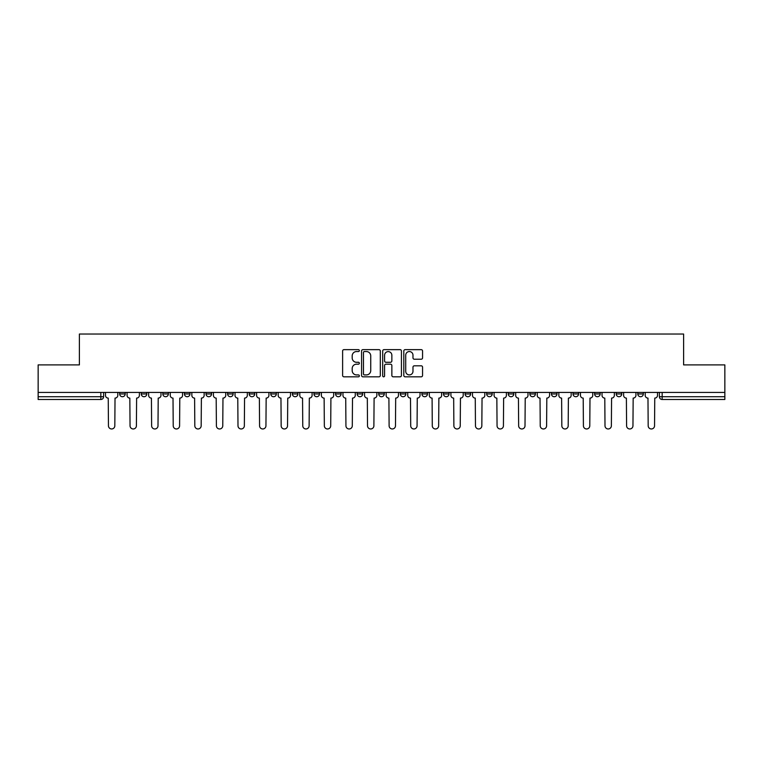 <?xml version="1.0" encoding="UTF-8"?>
<svg xmlns="http://www.w3.org/2000/svg" width="763" height="763" viewBox="0 0 763 763"><rect width="100%" height="100%" fill="white"/><g stroke="black" fill="none" stroke-linecap="round" stroke-linejoin="round"><path stroke-width="1.14" d="M359.354 350.599A0.954 0.954 0 0 0 358.41 349.645L343.97 349.645A1.354 1.354 0 0 0 342.616 351.009L342.616 375.453A1.354 1.354 0 0 0 343.97 376.817L358.41 376.817A0.954 0.954 0 0 0 359.354 375.863A0.954 0.954 0 0 0 358.41 374.919L356.54 374.919A4.349 4.349 0 0 1 352.191 370.57L352.191 368.529A4.349 4.349 0 0 1 356.54 364.18L358.41 364.18A0.954 0.954 0 0 0 359.354 363.236A0.954 0.954 0 0 0 358.41 362.282L356.54 362.282A4.349 4.349 0 0 1 352.191 357.933L352.191 355.901A4.349 4.349 0 0 1 356.54 351.552L358.41 351.552A0.954 0.954 0 0 0 359.354 350.599M637.801 392.43L637.801 393.956L643.333 393.956A2.766 2.766 0 0 1 640.567 396.722A2.766 2.766 0 0 1 637.801 393.956L637.801 392.43M551.449 393.956L551.449 392.43L551.449 393.956A2.766 2.766 0 0 0 554.215 396.722A2.766 2.766 0 0 1 551.449 393.956L556.98 393.956A2.766 2.766 0 0 1 554.215 396.722A2.766 2.766 0 0 0 556.98 393.956L556.98 392.43L556.98 393.956M357.141 392.43L357.141 393.956L362.683 393.956A2.766 2.766 0 0 1 359.907 396.722A2.766 2.766 0 0 1 357.141 393.956L357.141 392.43M292.372 392.43L292.372 393.956L297.913 393.956A2.766 2.766 0 0 1 295.147 396.722A2.766 2.766 0 0 1 292.372 393.956L292.372 392.43M249.196 392.43L249.196 393.956L254.737 393.956A2.766 2.766 0 0 1 251.962 396.722A2.766 2.766 0 0 1 249.196 393.956L249.196 392.43M227.612 392.43L227.612 393.956L233.144 393.956A2.766 2.766 0 0 1 230.378 396.722A2.766 2.766 0 0 1 227.612 393.956L227.612 392.43M184.427 392.43L184.427 393.956L189.968 393.956A2.766 2.766 0 0 1 187.202 396.722A2.766 2.766 0 0 1 184.427 393.956L184.427 392.43M421.195 359.22A1.354 1.354 0 0 0 422.559 357.866L422.559 351.009A1.354 1.354 0 0 0 421.195 349.645L405.172 349.645A1.354 1.354 0 0 0 403.808 351.009L403.808 375.453A1.354 1.354 0 0 0 405.172 376.817L421.195 376.817A1.354 1.354 0 0 0 422.559 375.453L422.559 367.175A1.354 1.354 0 0 0 421.195 365.811L414.338 365.811A1.354 1.354 0 0 0 412.983 367.175L412.983 371.285A3.634 3.634 0 0 1 409.349 374.919A3.634 3.634 0 0 1 405.716 371.285L405.716 355.186A3.634 3.634 0 0 1 409.349 351.552A3.634 3.634 0 0 1 412.983 355.186L412.983 357.866A1.354 1.354 0 0 0 414.338 359.22L421.195 359.22M38.15 392.43L38.15 364.895L79.39 364.895L79.39 334.032L683.61 334.032L683.61 364.895L724.85 364.895L724.85 392.43L38.15 392.43L38.15 396.722L103.606 396.722L103.606 392.43L103.606 396.722A2.766 2.766 0 0 1 100.84 399.488L38.15 399.488L38.15 396.722M380.308 351.009A1.354 1.354 0 0 0 378.953 349.645L362.921 349.645A1.354 1.354 0 0 0 361.567 351.009L361.567 375.453A1.354 1.354 0 0 0 362.921 376.817L378.953 376.817A1.354 1.354 0 0 0 380.308 375.453L380.308 351.009M384.047 349.645L400.079 349.645A1.354 1.354 0 0 1 401.433 351.009L401.433 375.453A1.354 1.354 0 0 1 400.079 376.817L393.212 376.817A1.354 1.354 0 0 1 391.858 375.453L391.858 365.544A1.354 1.354 0 0 0 390.503 364.18L385.944 364.18A1.354 1.354 0 0 0 384.59 365.544L384.59 375.863A0.954 0.954 0 0 1 383.636 376.817A0.954 0.954 0 0 1 382.692 375.863L382.692 351.009A1.354 1.354 0 0 1 384.047 349.645M659.394 392.43L659.394 396.722L724.85 396.722L724.85 399.488L662.16 399.488A2.766 2.766 0 0 1 659.394 396.722L659.394 392.43M724.85 392.43L724.85 396.722M643.333 392.43L643.333 393.956L643.333 392.43M616.208 392.43L616.208 393.956L621.75 393.956L621.75 392.43L621.75 393.956A2.766 2.766 0 0 1 618.984 396.722A2.766 2.766 0 0 1 616.208 393.956A2.766 2.766 0 0 0 618.984 396.722M600.157 392.43L600.157 393.956A2.766 2.766 0 0 1 597.391 396.722A2.766 2.766 0 0 1 594.625 393.956L600.157 393.956M594.625 392.43L594.625 393.956M573.032 392.43L573.032 393.956L578.573 393.956L578.573 392.43L578.573 393.956A2.766 2.766 0 0 1 575.798 396.722A2.766 2.766 0 0 1 573.032 393.956A2.766 2.766 0 0 0 575.798 396.722M529.856 392.43L529.856 393.956L535.388 393.956L535.388 392.43L535.388 393.956A2.766 2.766 0 0 1 532.622 396.722A2.766 2.766 0 0 1 529.856 393.956A2.766 2.766 0 0 0 532.622 396.722M513.804 393.956L513.804 392.43L513.804 393.956A2.766 2.766 0 0 1 511.038 396.722A2.766 2.766 0 0 1 508.263 393.956L513.804 393.956A2.766 2.766 0 0 1 511.038 396.722M508.263 392.43L508.263 393.956M492.211 392.43L492.211 393.956A2.766 2.766 0 0 1 489.445 396.722A2.766 2.766 0 0 1 486.68 393.956L492.211 393.956A2.766 2.766 0 0 1 489.445 396.722M486.68 392.43L486.68 393.956M470.628 392.43L470.628 393.956A2.766 2.766 0 0 1 467.853 396.722A2.766 2.766 0 0 1 465.087 393.956L470.628 393.956M465.087 392.43L465.087 393.956M449.035 392.43L449.035 393.956A2.766 2.766 0 0 1 446.269 396.722A2.766 2.766 0 0 1 443.503 393.956L449.035 393.956M443.503 392.43L443.503 393.956M427.442 392.43L427.442 393.956A2.766 2.766 0 0 1 424.676 396.722A2.766 2.766 0 0 1 421.91 393.956L427.442 393.956M421.91 392.43L421.91 393.956M405.859 392.43L405.859 393.956A2.766 2.766 0 0 1 403.093 396.722A2.766 2.766 0 0 1 400.317 393.956A2.766 2.766 0 0 0 403.093 396.722M400.317 392.43L400.317 393.956L405.859 393.956M384.266 392.43L384.266 393.956A2.766 2.766 0 0 1 381.5 396.722A2.766 2.766 0 0 1 378.734 393.956A2.766 2.766 0 0 0 381.5 396.722M378.734 392.43L378.734 393.956L384.266 393.956M362.683 392.43L362.683 393.956A2.766 2.766 0 0 1 359.907 396.722M341.09 392.43L341.09 393.956A2.766 2.766 0 0 1 338.324 396.722A2.766 2.766 0 0 1 335.558 393.956L341.09 393.956M335.558 392.43L335.558 393.956M319.497 392.43L319.497 393.956A2.766 2.766 0 0 1 316.731 396.722A2.766 2.766 0 0 1 313.965 393.956L319.497 393.956L319.497 392.43M313.965 392.43L313.965 393.956M297.913 392.43L297.913 393.956M276.32 392.43L276.32 393.956A2.766 2.766 0 0 1 273.555 396.722A2.766 2.766 0 0 1 270.789 393.956L276.32 393.956L276.32 392.43M270.789 392.43L270.789 393.956M254.737 392.43L254.737 393.956L254.737 392.43M233.144 393.956L233.144 392.43L233.144 393.956A2.766 2.766 0 0 1 230.378 396.722M211.551 392.43L211.551 393.956A2.766 2.766 0 0 1 208.785 396.722A2.766 2.766 0 0 1 206.02 393.956A2.766 2.766 0 0 0 208.785 396.722A2.766 2.766 0 0 0 211.551 393.956L211.551 392.43M206.02 392.43L206.02 393.956L211.551 393.956M189.968 392.43L189.968 393.956M168.375 392.43L168.375 393.956A2.766 2.766 0 0 1 165.609 396.722A2.766 2.766 0 0 1 162.843 393.956A2.766 2.766 0 0 0 165.609 396.722A2.766 2.766 0 0 0 168.375 393.956L162.843 393.956L162.843 392.43M141.25 392.43L141.25 393.956L146.792 393.956L146.792 392.43L146.792 393.956A2.766 2.766 0 0 1 144.016 396.722A2.766 2.766 0 0 1 141.25 393.956A2.766 2.766 0 0 0 144.016 396.722M119.667 392.43L119.667 393.956L125.199 393.956L125.199 392.43L125.199 393.956A2.766 2.766 0 0 1 122.433 396.722A2.766 2.766 0 0 1 119.667 393.956A2.766 2.766 0 0 0 122.433 396.722M100.84 392.43L100.84 399.488A2.766 2.766 0 0 0 103.606 396.722M364.418 351.552A0.954 0.954 0 0 0 363.465 352.496L363.465 373.965A0.954 0.954 0 0 0 364.418 374.919L366.383 374.919A4.349 4.349 0 0 0 370.732 370.57L370.732 355.901A4.349 4.349 0 0 0 366.383 351.552L364.418 351.552M391.858 355.253A3.634 3.634 0 0 0 388.224 351.619A3.634 3.634 0 0 0 384.59 355.253L384.59 360.928A1.354 1.354 0 0 0 385.944 362.282L390.503 362.282A1.354 1.354 0 0 0 391.858 360.928L391.858 355.253M105.475 392.43L105.475 395.339A2.766 2.766 0 0 0 108.241 398.105L108.451 425.783A3.186 3.186 0 0 0 111.636 428.968A3.186 3.186 0 0 0 114.822 425.783L115.022 398.105A2.766 2.766 0 0 0 117.798 395.339L117.798 392.43M127.068 392.43L127.068 395.339A2.766 2.766 0 0 0 129.834 398.105L130.044 425.783A3.186 3.186 0 0 0 133.229 428.968A3.186 3.186 0 0 0 136.405 425.783L136.615 398.105A2.766 2.766 0 0 0 139.381 395.339L139.381 392.43M148.651 392.43L148.651 395.339A2.766 2.766 0 0 0 151.427 398.105L151.627 425.783A3.186 3.186 0 0 0 154.813 428.968A3.186 3.186 0 0 0 157.998 425.783L158.208 398.105A2.766 2.766 0 0 0 160.974 395.339L160.974 392.43M170.244 392.43L170.244 395.339A2.766 2.766 0 0 0 173.01 398.105L173.22 425.783A3.186 3.186 0 0 0 176.406 428.968A3.186 3.186 0 0 0 179.591 425.783L179.791 398.105A2.766 2.766 0 0 0 182.557 395.339L182.557 392.43M191.837 392.43L191.837 395.339A2.766 2.766 0 0 0 194.603 398.105L194.813 425.783A3.186 3.186 0 0 0 197.989 428.968A3.186 3.186 0 0 0 201.174 425.783L201.384 398.105A2.766 2.766 0 0 0 204.15 395.339L204.15 392.43M213.421 392.43L213.421 395.339A2.766 2.766 0 0 0 216.187 398.105L216.396 425.783A3.186 3.186 0 0 0 219.582 428.968A3.186 3.186 0 0 0 222.767 425.783L222.968 398.105A2.766 2.766 0 0 0 225.743 395.339L225.743 392.43M235.014 392.43L235.014 395.339A2.766 2.766 0 0 0 237.779 398.105L237.989 425.783A3.186 3.186 0 0 0 241.175 428.968A3.186 3.186 0 0 0 244.351 425.783L244.561 398.105A2.766 2.766 0 0 0 247.326 395.339L247.326 392.43M256.597 392.43L256.597 395.339A2.766 2.766 0 0 0 259.372 398.105L259.573 425.783A3.186 3.186 0 0 0 262.758 428.968A3.186 3.186 0 0 0 265.944 425.783L266.153 398.105A2.766 2.766 0 0 0 268.919 395.339L268.919 392.43M278.19 392.43L278.19 395.339A2.766 2.766 0 0 0 280.956 398.105L281.166 425.783A3.186 3.186 0 0 0 284.351 428.968A3.186 3.186 0 0 0 287.537 425.783L287.737 398.105A2.766 2.766 0 0 0 290.503 395.339L290.503 392.43M299.783 392.43L299.783 395.339A2.766 2.766 0 0 0 302.549 398.105L302.758 425.783A3.186 3.186 0 0 0 305.934 428.968A3.186 3.186 0 0 0 309.12 425.783L309.33 398.105A2.766 2.766 0 0 0 312.096 395.339L312.096 392.43M321.366 392.43L321.366 395.339A2.766 2.766 0 0 0 324.132 398.105L324.342 425.783A3.186 3.186 0 0 0 327.527 428.968A3.186 3.186 0 0 0 330.713 425.783L330.913 398.105A2.766 2.766 0 0 0 333.689 395.339L333.689 392.43M342.959 392.43L342.959 395.339A2.766 2.766 0 0 0 345.725 398.105L345.935 425.783A3.186 3.186 0 0 0 349.12 428.968A3.186 3.186 0 0 0 352.296 425.783L352.506 398.105A2.766 2.766 0 0 0 355.272 395.339L355.272 392.43M364.542 392.43L364.542 395.339A2.766 2.766 0 0 0 367.318 398.105L367.518 425.783A3.186 3.186 0 0 0 370.704 428.968A3.186 3.186 0 0 0 373.889 425.783L374.099 398.105A2.766 2.766 0 0 0 376.865 395.339L376.865 392.43M386.135 392.43L386.135 395.339A2.766 2.766 0 0 0 388.901 398.105L389.111 425.783A3.186 3.186 0 0 0 392.296 428.968A3.186 3.186 0 0 0 395.482 425.783L395.682 398.105A2.766 2.766 0 0 0 398.458 395.339L398.458 392.43M407.728 392.43L407.728 395.339A2.766 2.766 0 0 0 410.494 398.105L410.704 425.783A3.186 3.186 0 0 0 413.88 428.968A3.186 3.186 0 0 0 417.065 425.783L417.275 398.105A2.766 2.766 0 0 0 420.041 395.339L420.041 392.43M429.311 392.43L429.311 395.339A2.766 2.766 0 0 0 432.087 398.105L432.287 425.783A3.186 3.186 0 0 0 435.473 428.968A3.186 3.186 0 0 0 438.658 425.783L438.868 398.105A2.766 2.766 0 0 0 441.634 395.339L441.634 392.43M450.904 392.43L450.904 395.339A2.766 2.766 0 0 0 453.67 398.105L453.88 425.783A3.186 3.186 0 0 0 457.066 428.968A3.186 3.186 0 0 0 460.242 425.783L460.451 398.105A2.766 2.766 0 0 0 463.217 395.339L463.217 392.43M472.497 392.43L472.497 395.339A2.766 2.766 0 0 0 475.263 398.105L475.463 425.783A3.186 3.186 0 0 0 478.649 428.968A3.186 3.186 0 0 0 481.834 425.783L482.044 398.105A2.766 2.766 0 0 0 484.81 395.339L484.81 392.43M494.081 392.43L494.081 395.339A2.766 2.766 0 0 0 496.847 398.105L497.056 425.783A3.186 3.186 0 0 0 500.242 428.968A3.186 3.186 0 0 0 503.427 425.783L503.628 398.105A2.766 2.766 0 0 0 506.403 395.339L506.403 392.43M515.674 392.43L515.674 395.339A2.766 2.766 0 0 0 518.439 398.105L518.649 425.783A3.186 3.186 0 0 0 521.825 428.968A3.186 3.186 0 0 0 525.011 425.783L525.221 398.105A2.766 2.766 0 0 0 527.986 395.339L527.986 392.43M537.257 392.43L537.257 395.339A2.766 2.766 0 0 0 540.032 398.105L540.233 425.783A3.186 3.186 0 0 0 543.418 428.968A3.186 3.186 0 0 0 546.604 425.783L546.813 398.105A2.766 2.766 0 0 0 549.579 395.339L549.579 392.43M558.85 392.43L558.85 395.339A2.766 2.766 0 0 0 561.616 398.105L561.826 425.783A3.186 3.186 0 0 0 565.011 428.968A3.186 3.186 0 0 0 568.187 425.783L568.397 398.105A2.766 2.766 0 0 0 571.163 395.339L571.163 392.43M580.443 392.43L580.443 395.339A2.766 2.766 0 0 0 583.209 398.105L583.409 425.783A3.186 3.186 0 0 0 586.594 428.968A3.186 3.186 0 0 0 589.78 425.783L589.99 398.105A2.766 2.766 0 0 0 592.756 395.339L592.756 392.43M602.026 392.43L602.026 395.339A2.766 2.766 0 0 0 604.792 398.105L605.002 425.783A3.186 3.186 0 0 0 608.187 428.968A3.186 3.186 0 0 0 611.373 425.783L611.573 398.105A2.766 2.766 0 0 0 614.349 395.339L614.349 392.43M623.619 392.43L623.619 395.339A2.766 2.766 0 0 0 626.385 398.105L626.595 425.783A3.186 3.186 0 0 0 629.771 428.968A3.186 3.186 0 0 0 632.956 425.783L633.166 398.105A2.766 2.766 0 0 0 635.932 395.339L635.932 392.43M645.202 392.43L645.202 395.339A2.766 2.766 0 0 0 647.978 398.105L648.178 425.783A3.186 3.186 0 0 0 651.364 428.968A3.186 3.186 0 0 0 654.549 425.783L654.759 398.105A2.766 2.766 0 0 0 657.525 395.339L657.525 392.43M662.16 392.43L662.16 399.488"/></g></svg>
